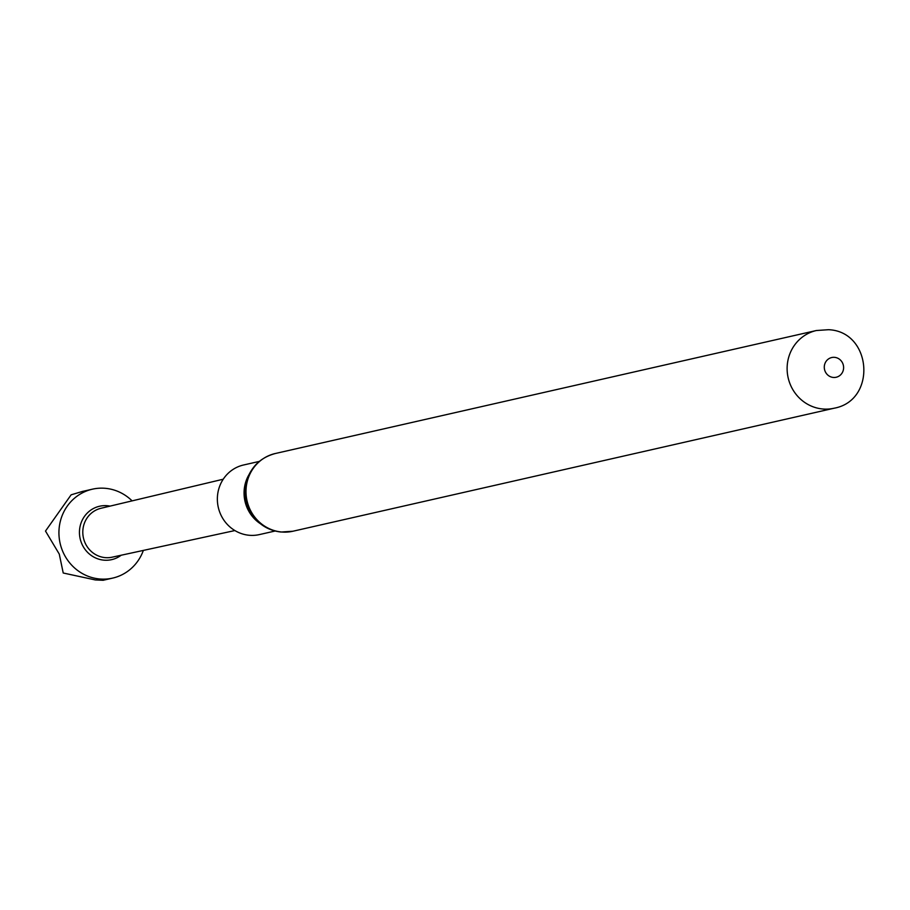 <?xml version="1.0" encoding="UTF-8"?>
<svg xmlns="http://www.w3.org/2000/svg" width="910" height="910" viewBox="0 0 910 910"><rect width="100%" height="100%" fill="white"/><g stroke="black" fill="none" stroke-linecap="round" stroke-linejoin="round"><path stroke-width="1.36" d="M132.098 500.875A45.602 43.475 77.2 0 0 105.367 488.317A45.602 43.475 77.2 0 0 92.41 489.182A45.602 43.475 77.2 0 0 59.082 536.547A45.602 43.475 77.2 0 0 99.668 578.976A45.602 43.475 77.2 0 0 112.624 578.112A45.602 43.475 77.2 0 0 143.359 550.413M83.072 491.252L71.128 494.824L45.5 531.065L59.275 554.099L63.222 573.004L95.357 579.943L103.308 580.296M121.178 555.225A27.38 26.106 -102.8 0 1 103.899 560.162A27.38 26.106 -102.8 0 1 79.5 530.598A27.38 26.106 -102.8 0 1 107.323 505.733A27.38 26.106 -102.8 0 1 110.019 506.119M234.894 530.553L112.112 557.193A25.082 23.922 -102.8 0 1 105.207 557.625A25.082 23.922 -102.8 0 1 82.89 534.398A25.082 23.922 -102.8 0 1 100.999 508.269L223.223 479.217M275.104 531.019L259.373 534.591A35.683 34.023 -102.8 0 1 249.226 535.273A35.683 34.023 -102.8 0 1 217.479 502.058A35.683 34.023 -102.8 0 1 243.55 464.999L259.282 461.415M260.294 523.659A35.683 34.023 -102.8 0 1 249.112 474.451M274.854 530.746A39.084 37.264 -102.8 0 1 253.321 516.493L252.582 515.504A36.445 34.751 -102.8 0 1 245.677 485.144L245.916 483.927A39.084 37.264 -102.8 0 1 259.179 461.768M253.321 516.493A39.084 37.264 -102.8 0 1 245.916 483.927C249.84 467.922 259.623 457.787 275.252 453.521A39.847 37.992 -102.8 0 0 246.132 494.915A39.847 37.992 -102.8 0 0 281.588 531.997A39.847 37.992 -102.8 0 0 292.918 531.235L281.053 532.032C269.701 530.803 260.465 525.627 253.321 516.493M816.372 330.523L828.498 329.704C871.951 331.388 877.126 400.514 834.038 408.237A39.847 37.992 -102.8 0 1 822.72 408.988A39.847 37.992 -102.8 0 1 787.252 371.906A39.847 37.992 -102.8 0 1 816.372 330.523L275.252 453.521M833.31 377.445A10.112 9.646 -102.8 0 1 824.301 366.525A10.112 9.646 -102.8 0 1 834.572 357.346A10.112 9.646 -102.8 0 1 843.593 368.254A10.112 9.646 -102.8 0 1 833.31 377.445M103.296 580.239L112.624 578.112M834.038 408.237L292.918 531.235M83.083 491.309L92.41 489.182"/></g></svg>
